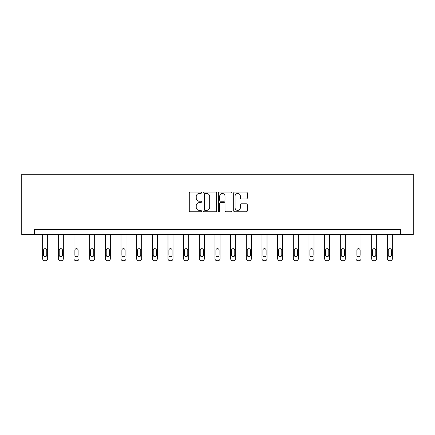 <?xml version="1.0" encoding="UTF-8"?>
<svg xmlns="http://www.w3.org/2000/svg" width="435" height="435" viewBox="0 0 435 435"><rect width="100%" height="100%" fill="white"/><g stroke="black" fill="none" stroke-linecap="round" stroke-linejoin="round"><path stroke-width="0.65" d="M201.432 192.754A0.691 0.691 0 0 0 200.742 192.063L190.264 192.063A0.984 0.984 0 0 0 189.279 193.048L189.279 210.796A0.984 0.984 0 0 0 190.264 211.78L200.742 211.78A0.691 0.691 0 0 0 201.432 211.089A0.691 0.691 0 0 0 200.742 210.399L199.388 210.399A3.154 3.154 0 0 1 196.228 207.245L196.228 205.766A3.154 3.154 0 0 1 199.388 202.612L200.742 202.612A0.691 0.691 0 0 0 201.432 201.922A0.691 0.691 0 0 0 200.742 201.231L199.388 201.231A3.154 3.154 0 0 1 196.228 198.077L196.228 196.598A3.154 3.154 0 0 1 199.388 193.444L200.742 193.444A0.691 0.691 0 0 0 201.432 192.754M246.313 199.012A0.984 0.984 0 0 0 247.297 198.028L247.297 193.048A0.984 0.984 0 0 0 246.313 192.063L234.677 192.063A0.984 0.984 0 0 0 233.693 193.048L233.693 210.796A0.984 0.984 0 0 0 234.677 211.78L246.313 211.78A0.984 0.984 0 0 0 247.297 210.796L247.297 204.782A0.984 0.984 0 0 0 246.313 203.797L241.333 203.797A0.984 0.984 0 0 0 240.348 204.782L240.348 207.761A2.637 2.637 0 0 1 237.711 210.399A2.637 2.637 0 0 1 235.074 207.761L235.074 196.082A2.637 2.637 0 0 1 237.711 193.444A2.637 2.637 0 0 1 240.348 196.082L240.348 198.028A0.984 0.984 0 0 0 241.333 199.012L246.313 199.012M400.494 234.563L413.25 234.563L413.25 174.304L21.75 174.304L21.75 234.563L400.494 234.563L400.494 229.544L34.506 229.544L34.506 234.563M216.635 193.048A0.984 0.984 0 0 0 215.651 192.063L204.02 192.063A0.984 0.984 0 0 0 203.031 193.048L203.031 210.796A0.984 0.984 0 0 0 204.02 211.78L215.651 211.78A0.984 0.984 0 0 0 216.635 210.796L216.635 193.048M219.349 192.063L230.98 192.063A0.984 0.984 0 0 1 231.969 193.048L231.969 210.796A0.984 0.984 0 0 1 230.98 211.78L226.004 211.78A0.984 0.984 0 0 1 225.015 210.796L225.015 203.596A0.984 0.984 0 0 0 224.03 202.612L220.73 202.612A0.984 0.984 0 0 0 219.74 203.596L219.74 211.089A0.691 0.691 0 0 1 219.055 211.78A0.691 0.691 0 0 1 218.365 211.089L218.365 193.048A0.984 0.984 0 0 1 219.349 192.063M205.102 193.444A0.691 0.691 0 0 0 204.412 194.135L204.412 209.708A0.691 0.691 0 0 0 205.102 210.399L206.533 210.399A3.154 3.154 0 0 0 209.686 207.245L209.686 196.598A3.154 3.154 0 0 0 206.533 193.444L205.102 193.444M225.015 196.131A2.637 2.637 0 0 0 222.377 193.493A2.637 2.637 0 0 0 219.74 196.131L219.74 200.247A0.984 0.984 0 0 0 220.73 201.231L224.03 201.231A0.984 0.984 0 0 0 225.015 200.247L225.015 196.131M47.665 234.563L47.665 258.689A2.006 2.006 0 0 1 45.653 260.695L44.647 260.695A2.006 2.006 0 0 1 42.641 258.689L42.641 234.563M46.757 255.073L46.757 250.25A1.609 1.609 0 0 0 45.153 248.646A1.609 1.609 0 0 0 43.543 250.25L43.543 255.073A1.609 1.609 0 0 0 45.153 256.683A1.609 1.609 0 0 0 46.757 255.073M63.331 234.563L63.331 258.689A2.006 2.006 0 0 1 61.324 260.695L60.318 260.695A2.006 2.006 0 0 1 58.306 258.689L58.306 234.563M62.428 255.073L62.428 250.25A1.609 1.609 0 0 0 60.818 248.646A1.609 1.609 0 0 0 59.214 250.25L59.214 255.073A1.609 1.609 0 0 0 60.818 256.683A1.609 1.609 0 0 0 62.428 255.073M78.996 234.563L78.996 258.689A2.006 2.006 0 0 1 76.99 260.695L75.984 260.695A2.006 2.006 0 0 1 73.977 258.689L73.977 234.563M78.093 255.073L78.093 250.25A1.609 1.609 0 0 0 76.489 248.646A1.609 1.609 0 0 0 74.88 250.25L74.88 255.073A1.609 1.609 0 0 0 76.489 256.683A1.609 1.609 0 0 0 78.093 255.073M94.667 234.563L94.667 258.689A2.006 2.006 0 0 1 92.66 260.695L91.654 260.695A2.006 2.006 0 0 1 89.643 258.689L89.643 234.563M93.764 255.073L93.764 250.25A1.609 1.609 0 0 0 92.155 248.646A1.609 1.609 0 0 0 90.551 250.25L90.551 255.073A1.609 1.609 0 0 0 92.155 256.683A1.609 1.609 0 0 0 93.764 255.073M110.332 234.563L110.332 258.689A2.006 2.006 0 0 1 108.326 260.695L107.32 260.695A2.006 2.006 0 0 1 105.313 258.689L105.313 234.563M109.43 255.073L109.43 250.25A1.609 1.609 0 0 0 107.826 248.646A1.609 1.609 0 0 0 106.216 250.25L106.216 255.073A1.609 1.609 0 0 0 107.826 256.683A1.609 1.609 0 0 0 109.43 255.073M126.003 234.563L126.003 258.689A2.006 2.006 0 0 1 123.991 260.695L122.991 260.695A2.006 2.006 0 0 1 120.979 258.689L120.979 234.563M125.101 255.073L125.101 250.25A1.609 1.609 0 0 0 123.491 248.646A1.609 1.609 0 0 0 121.887 250.25L121.887 255.073A1.609 1.609 0 0 0 123.491 256.683A1.609 1.609 0 0 0 125.101 255.073M141.669 234.563L141.669 258.689A2.006 2.006 0 0 1 139.662 260.695L138.656 260.695A2.006 2.006 0 0 1 136.65 258.689L136.65 234.563M140.766 255.073L140.766 250.25A1.609 1.609 0 0 0 139.162 248.646A1.609 1.609 0 0 0 137.552 250.25L137.552 255.073A1.609 1.609 0 0 0 139.162 256.683A1.609 1.609 0 0 0 140.766 255.073M157.339 234.563L157.339 258.689A2.006 2.006 0 0 1 155.328 260.695L154.327 260.695A2.006 2.006 0 0 1 152.315 258.689L152.315 234.563M156.437 255.073L156.437 250.25A1.609 1.609 0 0 0 154.827 248.646A1.609 1.609 0 0 0 153.223 250.25L153.223 255.073A1.609 1.609 0 0 0 154.827 256.683A1.609 1.609 0 0 0 156.437 255.073M173.005 234.563L173.005 258.689A2.006 2.006 0 0 1 170.999 260.695L169.993 260.695A2.006 2.006 0 0 1 167.986 258.689L167.986 234.563M172.102 255.073L172.102 250.25A1.609 1.609 0 0 0 170.498 248.646A1.609 1.609 0 0 0 168.889 250.25L168.889 255.073A1.609 1.609 0 0 0 170.498 256.683A1.609 1.609 0 0 0 172.102 255.073M188.676 234.563L188.676 258.689A2.006 2.006 0 0 1 186.664 260.695L185.663 260.695A2.006 2.006 0 0 1 183.652 258.689L183.652 234.563M187.773 255.073L187.773 250.25A1.609 1.609 0 0 0 186.164 248.646A1.609 1.609 0 0 0 184.56 250.25L184.56 255.073A1.609 1.609 0 0 0 186.164 256.683A1.609 1.609 0 0 0 187.773 255.073M204.341 234.563L204.341 258.689A2.006 2.006 0 0 1 202.335 260.695L201.329 260.695A2.006 2.006 0 0 1 199.322 258.689L199.322 234.563M203.439 255.073L203.439 250.25A1.609 1.609 0 0 0 201.835 248.646A1.609 1.609 0 0 0 200.225 250.25L200.225 255.073A1.609 1.609 0 0 0 201.835 256.683A1.609 1.609 0 0 0 203.439 255.073M220.012 234.563L220.012 258.689A2.006 2.006 0 0 1 218 260.695L217 260.695A2.006 2.006 0 0 1 214.988 258.689L214.988 234.563M219.109 255.073L219.109 250.25A1.609 1.609 0 0 0 217.5 248.646A1.609 1.609 0 0 0 215.891 250.25L215.891 255.073A1.609 1.609 0 0 0 217.5 256.683A1.609 1.609 0 0 0 219.109 255.073M235.678 234.563L235.678 258.689A2.006 2.006 0 0 1 233.671 260.695L232.665 260.695A2.006 2.006 0 0 1 230.659 258.689L230.659 234.563M234.775 255.073L234.775 250.25A1.609 1.609 0 0 0 233.165 248.646A1.609 1.609 0 0 0 231.561 250.25L231.561 255.073A1.609 1.609 0 0 0 233.165 256.683A1.609 1.609 0 0 0 234.775 255.073M251.348 234.563L251.348 258.689A2.006 2.006 0 0 1 249.337 260.695L248.336 260.695A2.006 2.006 0 0 1 246.324 258.689L246.324 234.563M250.44 255.073L250.44 250.25A1.609 1.609 0 0 0 248.836 248.646A1.609 1.609 0 0 0 247.227 250.25L247.227 255.073A1.609 1.609 0 0 0 248.836 256.683A1.609 1.609 0 0 0 250.44 255.073M267.014 234.563L267.014 258.689A2.006 2.006 0 0 1 265.007 260.695L264.001 260.695A2.006 2.006 0 0 1 261.995 258.689L261.995 234.563M266.111 255.073L266.111 250.25A1.609 1.609 0 0 0 264.502 248.646A1.609 1.609 0 0 0 262.898 250.25L262.898 255.073A1.609 1.609 0 0 0 264.502 256.683A1.609 1.609 0 0 0 266.111 255.073M282.685 234.563L282.685 258.689A2.006 2.006 0 0 1 280.673 260.695L279.672 260.695A2.006 2.006 0 0 1 277.66 258.689L277.66 234.563M281.777 255.073L281.777 250.25A1.609 1.609 0 0 0 280.173 248.646A1.609 1.609 0 0 0 278.563 250.25L278.563 255.073A1.609 1.609 0 0 0 280.173 256.683A1.609 1.609 0 0 0 281.777 255.073M298.35 234.563L298.35 258.689A2.006 2.006 0 0 1 296.344 260.695L295.338 260.695A2.006 2.006 0 0 1 293.331 258.689L293.331 234.563M297.448 255.073L297.448 250.25A1.609 1.609 0 0 0 295.838 248.646A1.609 1.609 0 0 0 294.234 250.25L294.234 255.073A1.609 1.609 0 0 0 295.838 256.683A1.609 1.609 0 0 0 297.448 255.073M314.021 234.563L314.021 258.689A2.006 2.006 0 0 1 312.009 260.695L311.009 260.695A2.006 2.006 0 0 1 308.997 258.689L308.997 234.563M313.113 255.073L313.113 250.25A1.609 1.609 0 0 0 311.509 248.646A1.609 1.609 0 0 0 309.899 250.25L309.899 255.073A1.609 1.609 0 0 0 311.509 256.683A1.609 1.609 0 0 0 313.113 255.073M329.687 234.563L329.687 258.689A2.006 2.006 0 0 1 327.68 260.695L326.674 260.695A2.006 2.006 0 0 1 324.668 258.689L324.668 234.563M328.784 255.073L328.784 250.25A1.609 1.609 0 0 0 327.174 248.646A1.609 1.609 0 0 0 325.57 250.25L325.57 255.073A1.609 1.609 0 0 0 327.174 256.683A1.609 1.609 0 0 0 328.784 255.073M345.357 234.563L345.357 258.689A2.006 2.006 0 0 1 343.346 260.695L342.34 260.695A2.006 2.006 0 0 1 340.333 258.689L340.333 234.563M344.449 255.073L344.449 250.25A1.609 1.609 0 0 0 342.845 248.646A1.609 1.609 0 0 0 341.236 250.25L341.236 255.073A1.609 1.609 0 0 0 342.845 256.683A1.609 1.609 0 0 0 344.449 255.073M361.023 234.563L361.023 258.689A2.006 2.006 0 0 1 359.016 260.695L358.01 260.695A2.006 2.006 0 0 1 356.004 258.689L356.004 234.563M360.12 255.073L360.12 250.25A1.609 1.609 0 0 0 358.511 248.646A1.609 1.609 0 0 0 356.907 250.25L356.907 255.073A1.609 1.609 0 0 0 358.511 256.683A1.609 1.609 0 0 0 360.12 255.073M376.694 234.563L376.694 258.689A2.006 2.006 0 0 1 374.682 260.695L373.676 260.695A2.006 2.006 0 0 1 371.669 258.689L371.669 234.563M375.786 255.073L375.786 250.25A1.609 1.609 0 0 0 374.182 248.646A1.609 1.609 0 0 0 372.572 250.25L372.572 255.073A1.609 1.609 0 0 0 374.182 256.683A1.609 1.609 0 0 0 375.786 255.073M392.359 234.563L392.359 258.689A2.006 2.006 0 0 1 390.353 260.695L389.347 260.695A2.006 2.006 0 0 1 387.335 258.689L387.335 234.563M391.456 255.073L391.456 250.25A1.609 1.609 0 0 0 389.847 248.646A1.609 1.609 0 0 0 388.243 250.25L388.243 255.073A1.609 1.609 0 0 0 389.847 256.683A1.609 1.609 0 0 0 391.456 255.073"/></g></svg>
